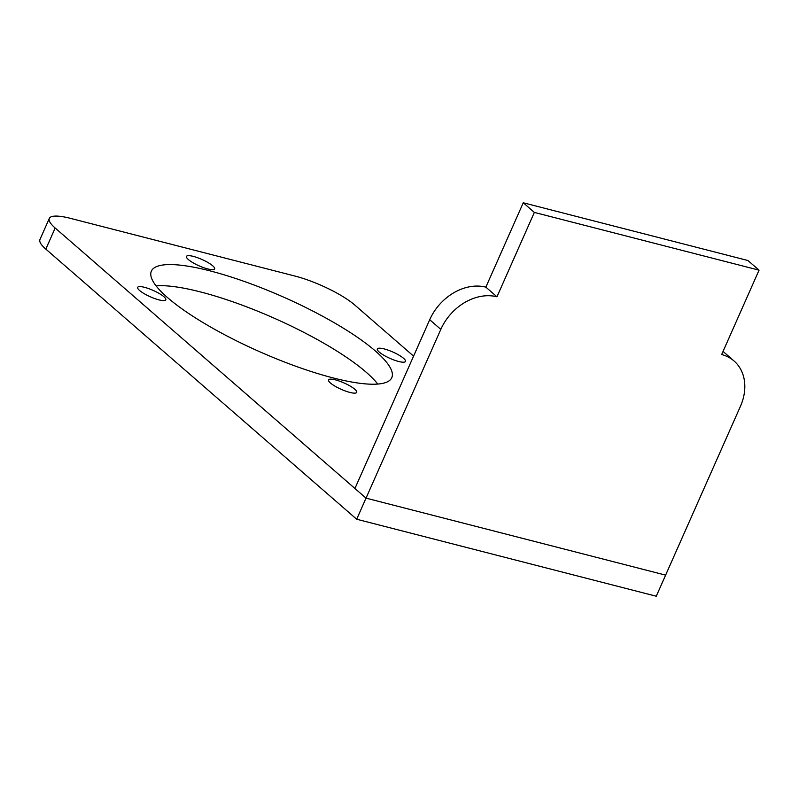 <?xml version="1.0" encoding="UTF-8"?>
<svg xmlns="http://www.w3.org/2000/svg" width="799" height="799" viewBox="0 0 799 799"><rect width="100%" height="100%" fill="white"/><g stroke="black" fill="none" stroke-linecap="round" stroke-linejoin="round"><path stroke-width="1.2" d="M193.308 256.389A15.401 3.486 23.9 0 0 186.447 256.419A15.401 3.486 23.9 0 0 192.919 262.691A15.401 3.486 23.9 0 0 207.74 268.923A15.401 3.486 23.9 0 0 214.601 268.893A15.401 3.486 23.9 0 0 208.13 262.621A15.401 3.486 23.9 0 0 193.308 256.389M335.41 379.865A15.401 3.486 23.9 0 0 328.549 379.905A15.401 3.486 23.9 0 0 335.021 386.177A15.401 3.486 23.9 0 0 349.852 392.409A15.401 3.486 23.9 0 0 356.714 392.379A15.401 3.486 23.9 0 0 350.242 386.107A15.401 3.486 23.9 0 0 335.41 379.865M144.529 287.33A15.401 3.486 23.9 0 0 137.658 287.36A15.401 3.486 23.9 0 0 144.13 293.632A15.401 3.486 23.9 0 0 158.961 299.875A15.401 3.486 23.9 0 0 165.822 299.835A15.401 3.486 23.9 0 0 159.351 293.563A15.401 3.486 23.9 0 0 144.529 287.33M384.199 348.923A15.401 3.486 23.9 0 0 377.338 348.963A15.401 3.486 23.9 0 0 383.81 355.235A15.401 3.486 23.9 0 0 398.631 361.468A15.401 3.486 23.9 0 0 405.493 361.438A15.401 3.486 23.9 0 0 399.021 355.165A15.401 3.486 23.9 0 0 384.199 348.923M209.957 270.861A131.485 29.803 23.9 0 0 151.371 271.131A131.485 29.803 23.9 0 0 206.601 324.704A131.485 29.803 23.9 0 0 333.193 377.937A131.485 29.803 23.9 0 0 391.79 377.667A131.485 29.803 23.9 0 0 336.559 324.094A131.485 29.803 23.9 0 0 209.957 270.861M377.737 384.059A131.485 29.803 23.9 0 0 200.609 291.955A131.485 29.803 23.9 0 0 156.065 285.832M413.582 356.124L354.766 305.018A47.381 10.737 23.9 0 0 295.111 276.094L70.412 218.347A47.381 10.737 23.9 0 0 49.298 218.447A47.381 10.737 23.9 0 0 55.171 228.015L366.032 498.137L356.684 519.23L656.269 596.224L665.617 575.13L366.032 498.137L440.818 329.368L429.712 319.72A47.381 37.144 -49 0 1 485.862 287.151L523.255 202.776L747.944 260.524L759.05 270.162L534.351 212.414L523.255 202.776M356.684 519.23L45.823 249.108A47.381 10.737 -156.1 0 1 39.95 239.54L49.298 218.447M759.05 270.162L721.657 354.546A47.381 37.144 131 0 1 734.041 360.978A47.381 37.144 131 0 1 740.413 406.361L665.617 575.13L366.032 498.137L354.926 488.489L429.712 319.72M534.351 212.414L496.958 296.799A47.381 37.144 131 0 0 440.818 329.368M496.958 296.799L485.862 287.151M55.171 228.015L45.823 249.108M734.041 360.978L723.045 351.42"/></g></svg>
